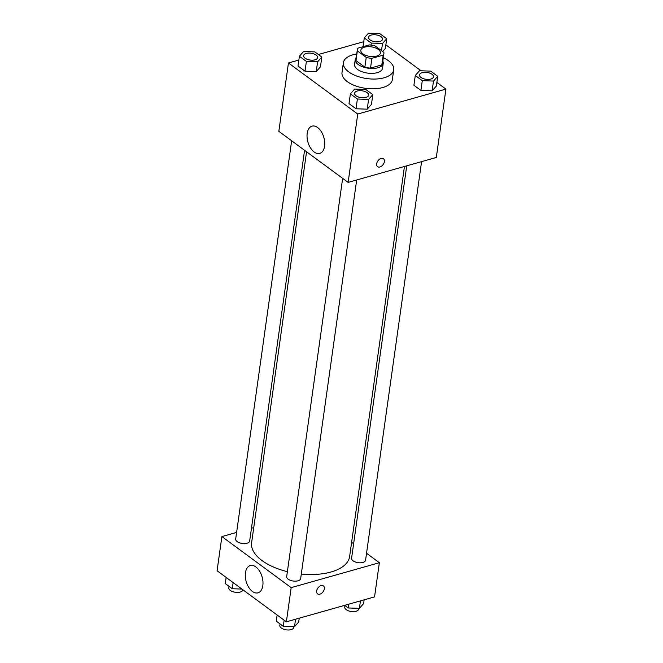 <?xml version="1.0" encoding="UTF-8"?>
<svg xmlns="http://www.w3.org/2000/svg" width="663" height="663" viewBox="0 0 663 663"><rect width="100%" height="100%" fill="white"/><g stroke="black" fill="none" stroke-linecap="round" stroke-linejoin="round"><path stroke-width="0.99" d="M364.551 47.164A9.887 4.823 -172 0 1 375.2 47.819A9.887 4.823 -172 0 1 380.405 53.007A9.887 4.823 -172 0 1 369.937 56.413A9.887 4.823 -172 0 1 360.821 50.255A9.887 4.823 -172 0 1 364.551 47.164M357.349 50.852L366.241 57.399A13.426 6.555 -172 0 0 371.885 58.336L383.197 55.137A13.426 6.555 -172 0 0 383.902 53.496A13.426 6.555 -172 0 0 383.877 52.41L374.985 45.863A13.426 6.555 -172 0 0 369.341 44.927L358.028 48.126A13.426 6.555 -172 0 0 357.324 49.766A13.426 6.555 -172 0 0 357.349 50.852L355.981 60.615L364.865 67.162L366.241 57.399M383.902 53.496L382.534 63.267A13.426 6.555 -172 0 1 381.822 64.908L383.197 55.137M364.865 67.162A13.426 6.555 -172 0 0 370.518 68.098L381.822 64.908M355.981 60.615A13.426 6.555 -172 0 1 355.948 59.529L357.324 49.766M356.246 57.408A14.122 6.895 8 0 0 355.252 59.43A14.122 6.895 8 0 0 368.28 68.223A14.122 6.895 8 0 0 383.222 63.358A14.122 6.895 8 0 0 382.833 61.137M383.222 63.358L382.543 68.248A14.122 6.895 -172 0 1 367.592 73.104A14.122 6.895 -172 0 1 354.572 64.311L355.252 59.43M370.518 68.098L371.885 58.336M383.313 57.714A25.418 12.406 -172 0 1 393.731 69.814A25.418 12.406 -172 0 1 366.83 78.566A25.418 12.406 -172 0 1 343.384 62.736A25.418 12.406 -172 0 1 352.965 54.789A25.418 12.406 -172 0 1 356.727 53.976M393.731 69.814L392.355 79.585A25.418 12.406 -172 0 1 365.454 88.328A25.418 12.406 -172 0 1 342.009 72.507L343.384 62.736M298.856 60.026L288.446 62.977L357.738 114.044L445.917 89.115L436.859 82.436M421.063 70.792L385.858 44.844M363.763 41.678L318.373 54.515M385.352 48.474L382.659 51.515L385.352 48.474L386.72 38.711L379.717 33.548L368.504 33.15L364.285 37.915L371.288 43.07L382.51 43.468L386.72 38.711M415.287 75.499L413.911 85.262L420.914 90.425L432.135 90.823L436.345 86.057L437.721 76.295L430.718 71.132L419.505 70.734L415.287 75.499L422.29 80.662L433.503 81.06L437.721 76.295M350.387 93.848L349.011 103.61L356.014 108.773L367.227 109.171L371.446 104.406L372.821 94.643L365.819 89.488L354.606 89.091L350.387 93.848L357.39 99.011L368.603 99.409L372.821 94.643M299.386 56.264L298.019 66.027L305.021 71.19L316.234 71.587L320.453 66.822L321.82 57.059L314.817 51.896L303.604 51.499L299.386 56.264L306.389 61.419L317.61 61.816L321.82 57.059M376.675 163.786A4.939 3.199 -53.6 0 1 379.443 159.286A4.939 3.199 -53.6 0 1 383.471 158.714A4.939 3.199 -53.6 0 1 383.115 164.598A4.939 3.199 -53.6 0 1 377.603 166.678A4.939 3.199 -53.6 0 1 376.675 163.786M288.446 62.977L278.841 131.332L348.133 182.4L357.738 114.044M348.133 182.4L436.312 157.463L445.917 89.115M377.603 166.678A4.939 3.199 126.4 0 0 383.115 164.598A4.939 3.199 126.4 0 0 383.471 158.714M317.61 127.528A14.172 8.287 74.2 0 1 324.671 141.965A14.172 8.287 74.2 0 1 319.74 153.41A14.172 8.287 74.2 0 1 307.914 142.031A14.172 8.287 74.2 0 1 312.033 126.144A14.172 8.287 74.2 0 1 317.61 127.528M404.447 166.479L349.625 556.53A49.485 24.158 -172 0 1 301.3 574.05M287.377 571.663A49.485 24.158 -172 0 1 251.617 542.757L306.563 151.761M291.654 140.771L235.68 539.044A7.061 3.448 8 0 0 239.393 542.748A7.061 3.448 8 0 0 247.001 543.221A7.061 3.448 8 0 0 249.669 541.008L304.574 150.294M421.585 161.631L365.562 560.243A7.061 3.448 -172 0 1 358.095 562.672A7.061 3.448 -172 0 1 351.581 558.279L406.734 165.833M356.686 179.98L300.662 578.592A7.061 3.448 -172 0 1 293.187 581.028A7.061 3.448 -172 0 1 286.681 576.628L342.655 178.364M351.63 542.276L353.619 543.743M366.54 553.265L379.36 562.713L374.554 596.891L286.375 621.819L291.173 587.642L379.36 562.713M253.755 527.566L251.468 528.212M236.608 532.414L221.89 536.574L291.173 587.642M221.89 536.574L217.083 570.752L286.375 621.819M245.443 572.791A14.172 8.287 74.2 0 1 250.274 565.564A14.172 8.287 74.2 0 1 262.109 576.943A14.172 8.287 74.2 0 1 257.982 592.83A14.172 8.287 74.2 0 1 248.716 587.302A14.172 8.287 74.2 0 1 245.443 572.791M321.099 585.62A4.939 3.199 -53.6 0 1 323.428 585.918A4.939 3.199 -53.6 0 1 323.072 591.794A4.939 3.199 -53.6 0 1 317.569 593.874A4.939 3.199 -53.6 0 1 317.071 589.465A4.939 3.199 -53.6 0 1 321.099 585.62M317.56 593.874A4.939 3.199 126.4 0 0 323.072 591.794A4.939 3.199 126.4 0 0 323.428 585.91M226.141 577.432L225.279 583.573L232.282 588.727L241.937 589.075M232.282 588.727L233.144 582.586M242.815 589.722L242.807 589.83A7.061 3.448 -172 0 1 235.332 592.266A7.061 3.448 -172 0 1 228.818 587.866L229.033 586.332M277.142 615.015L276.28 621.156L283.283 626.32L294.496 626.717L298.715 621.952L299.237 618.181M294.496 626.717L295.549 619.225M283.283 626.32L284.145 620.178M293.9 626.692L293.8 627.422A7.061 3.448 -172 0 1 286.325 629.85A7.061 3.448 -172 0 1 279.819 625.458L280.035 623.924M344.627 605.352L348.183 607.963L359.396 608.361L363.614 603.603L364.144 599.833M359.396 608.361L360.448 600.877M348.183 607.963L348.713 604.2M358.807 608.344L358.7 609.073A7.061 3.448 -172 0 1 351.233 611.501A7.061 3.448 -172 0 1 344.719 607.101L344.934 605.576M317.602 57.606L317.602 57.64A7.061 3.448 -172 0 1 317.602 57.64A7.061 3.448 -172 0 1 310.127 60.076A7.061 3.448 -172 0 1 303.613 55.675A7.061 3.448 -172 0 1 303.613 55.659A7.061 3.448 -172 0 1 306.281 53.43A7.061 3.448 -172 0 1 313.889 53.902A7.061 3.448 -172 0 1 317.602 57.606A7.061 3.448 -172 0 1 310.135 60.035A7.061 3.448 -172 0 1 303.621 55.634L303.613 55.675M298.019 66.027L305.021 71.19L316.234 71.587L317.61 61.816M316.234 71.587L320.453 66.822M305.021 71.19L306.389 61.419M368.603 95.19L368.595 95.232A7.061 3.448 -172 0 1 368.595 95.232A7.061 3.448 -172 0 1 361.12 97.66A7.061 3.448 -172 0 1 354.614 93.268A7.061 3.448 -172 0 1 354.614 93.243A7.061 3.448 -172 0 1 357.274 91.013A7.061 3.448 -172 0 1 364.89 91.486A7.061 3.448 -172 0 1 368.603 95.19A7.061 3.448 -172 0 1 361.128 97.618A7.061 3.448 -172 0 1 354.614 93.226L354.614 93.268M349.011 103.61L356.014 108.773L367.227 109.171L368.603 99.409M367.227 109.171L371.446 104.406M356.014 108.773L357.39 99.011M382.501 39.25L382.501 39.291A7.061 3.448 -172 0 1 382.501 39.291A7.061 3.448 -172 0 1 375.026 41.719A7.061 3.448 -172 0 1 368.512 37.327A7.061 3.448 -172 0 1 368.512 37.31A7.061 3.448 -172 0 1 371.181 35.081A7.061 3.448 -172 0 1 378.788 35.553A7.061 3.448 -172 0 1 382.501 39.25A7.061 3.448 -172 0 1 375.034 41.686A7.061 3.448 -172 0 1 368.52 37.285L368.512 37.327M381.498 50.661L382.51 43.468M363.051 46.7L364.285 37.915M371.007 45.076L371.288 43.07M433.503 76.842L433.494 76.883A7.061 3.448 -172 0 1 433.494 76.883A7.061 3.448 -172 0 1 426.027 79.311A7.061 3.448 -172 0 1 419.513 74.911A7.061 3.448 -172 0 1 419.513 74.894A7.061 3.448 -172 0 1 422.182 72.665A7.061 3.448 -172 0 1 429.79 73.137A7.061 3.448 -172 0 1 433.503 76.842A7.061 3.448 -172 0 1 426.027 79.27A7.061 3.448 -172 0 1 419.513 74.878L419.513 74.911M413.911 85.262L420.914 90.425L432.135 90.823L433.503 81.06M432.135 90.823L436.345 86.057M420.914 90.425L422.29 80.662"/></g></svg>
